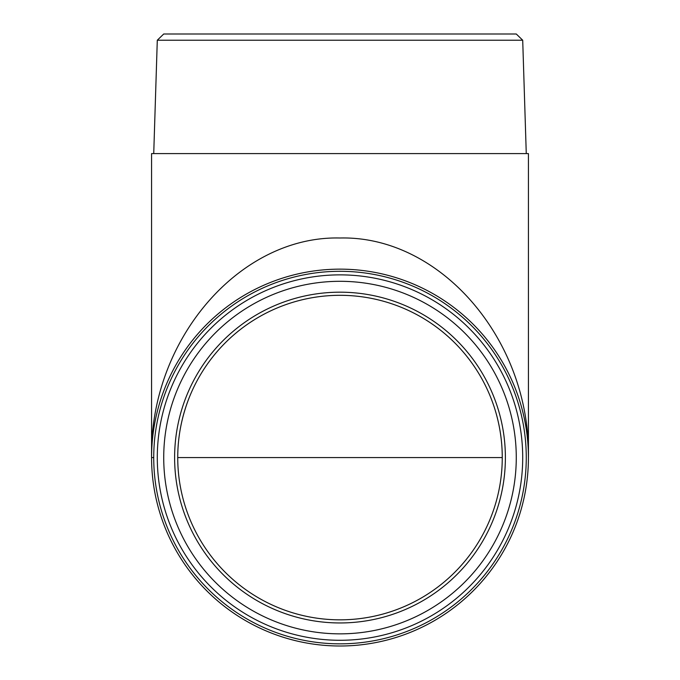 <?xml version="1.0" encoding="UTF-8"?>
<svg xmlns="http://www.w3.org/2000/svg" width="680" height="680" viewBox="0 0 680 680"><rect width="100%" height="100%" fill="white"/><g stroke="black" fill="none" stroke-linecap="round" stroke-linejoin="round"><path stroke-width="1.02" d="M340 633.854A176.281 176.281 0 0 1 187.34 369.435A176.281 176.281 0 0 1 492.66 369.435A176.281 176.281 0 0 1 340 633.854M340 640.279A182.707 182.707 0 0 0 522.707 457.572A182.707 182.707 0 0 0 340 274.865A182.707 182.707 0 0 0 157.293 457.572A182.707 182.707 0 0 0 340 640.279M340 271.303A186.269 186.269 0 0 1 501.313 550.707A186.269 186.269 0 0 1 178.687 550.707A186.269 186.269 0 0 1 340 271.303M340 622.957A165.376 165.376 0 0 0 483.225 374.884A165.376 165.376 0 0 0 196.775 374.884A165.376 165.376 0 0 0 340 622.957M522.707 40.222L516.281 34L163.719 34L157.293 40.222L522.707 40.222L526.269 153.595M340 153.595L151.572 153.595L151.572 457.572C149.464 340.204 239.283 235.543 340 238C440.716 235.543 530.536 340.204 528.428 457.572L528.428 153.595L340 153.595M340 269.144A188.428 188.428 0 0 1 503.183 551.786A188.428 188.428 0 0 1 176.817 551.786A188.428 188.428 0 0 1 340 269.144M340 619.837A162.265 162.265 0 0 1 199.478 376.44A162.265 162.265 0 0 1 480.522 376.44A162.265 162.265 0 0 1 340 619.837M496.026 413.032C500.183 427.686 502.256 442.535 502.265 457.572L177.735 457.572C177.726 437.504 181.432 417.834 188.844 398.565M153.731 457.572L151.572 457.572M157.293 40.222L153.731 153.595M521.186 405.858C526.005 422.875 528.419 440.121 528.428 457.572"/></g></svg>
